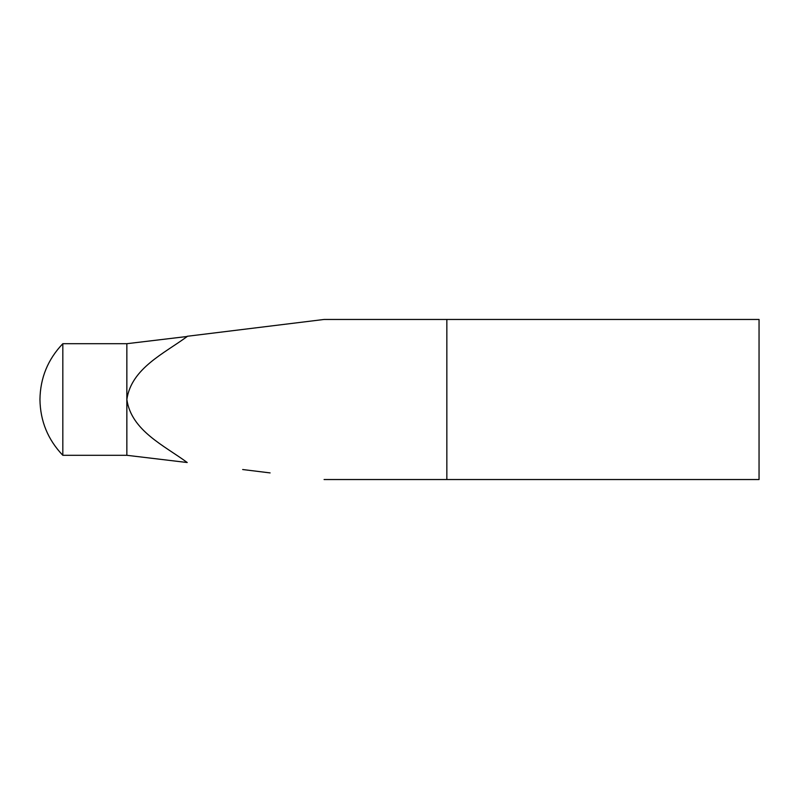 <?xml version="1.0" encoding="UTF-8"?>
<svg xmlns="http://www.w3.org/2000/svg" width="799" height="799" viewBox="0 0 799 799"><rect width="100%" height="100%" fill="white"/><g stroke="black" fill="none" stroke-linecap="round" stroke-linejoin="round"><path stroke-width="1.2" d="M126.851 343.7L62.821 343.7L62.821 455.3L126.851 455.3L126.851 343.7L187.226 336.479C164.344 353.398 131.356 368.299 126.851 399.5C131.356 430.701 164.344 445.602 187.226 462.521L126.851 455.3M270.102 472.908L242.666 469.532M187.206 336.279L324.074 319.46L759.05 319.46L759.05 479.54L446.851 479.54L446.851 319.46M324.074 479.54L446.851 479.54M62.821 455.3C47.9 439.69 40.27 421.093 39.95 399.5C40.27 377.907 47.9 359.31 62.821 343.7"/></g></svg>
